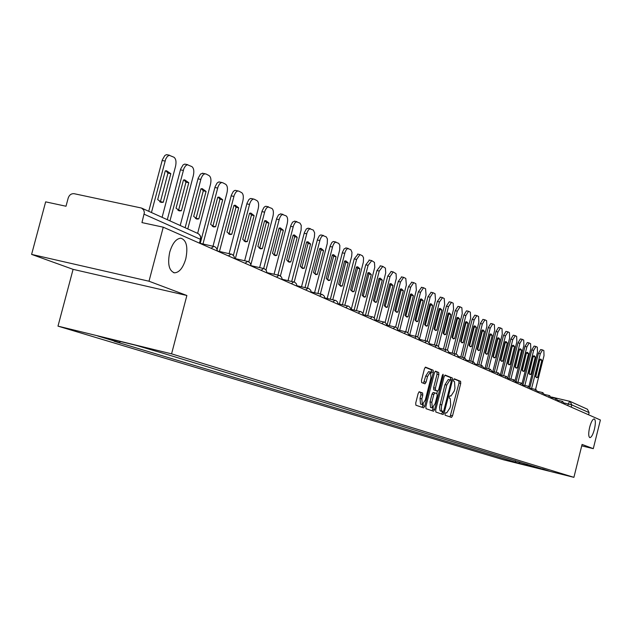 <?xml version="1.0" encoding="UTF-8"?>
<svg xmlns="http://www.w3.org/2000/svg" width="632" height="632" viewBox="0 0 632 632"><rect width="100%" height="100%" fill="white"/><g stroke="black" fill="none" stroke-linecap="round" stroke-linejoin="round"><path stroke-width="0.95" d="M445.031 413.794L445.133 415.216L451.493 417.397L452.544 415.793L460.736 383.371L460.609 381.341L454.321 378.797L453.602 379.911L453.705 381.349L454.519 381.673L454.953 388.23L454.266 390.947L450.979 396.059L450.039 395.719L449.32 396.841L449.415 398.271L450.245 398.579L450.687 405.088L450 407.814L446.674 412.973L445.765 412.657L445.031 413.794M185.784 258.859C188.146 246.962 186.495 240.073 180.831 238.193C176.131 238.612 172.433 243.265 169.724 252.16C167.393 263.892 168.965 270.78 174.44 272.827C179.251 272.59 183.035 267.936 185.784 258.859M594.42 429.262C595.715 423.329 595.652 419.885 594.222 418.905C592.65 419.095 591.125 421.884 589.648 427.272C588.353 433.197 588.416 436.649 589.83 437.628C591.41 437.447 592.942 434.658 594.42 429.262M419.308 391.793L418.163 393.46L415.722 403.082L415.896 405.215L423.63 407.861L424.728 406.194L433.315 372.367L433.157 370.233L425.518 367.145L424.428 368.804L421.481 380.409L421.655 382.565L424.981 383.822L426.071 382.163L427.524 376.443L430.408 372.043L430.961 377.794L425.297 400.088L422.35 404.543L421.828 398.863L422.784 395.126L422.611 392.993L419.253 391.777M171.572 353.849L186.875 295.492L149.002 281.224L163.246 227.18L600.4 420.003L593.29 448.657L582.08 444.438L573.903 477.342L171.572 353.849L57.986 326.136L503.475 459.78L573.903 477.342M435.693 409.978L435.851 412.04L443.111 414.529L444.185 412.909L452.496 380.061L452.362 377.999L445.165 375.092L444.122 376.704L435.693 409.978M433.505 411.242L426.023 408.683L425.857 406.581L434.429 372.809L435.488 371.182L438.711 372.477L438.861 374.594L435.409 388.19L435.567 390.284L437.692 391.082L438.758 389.454L442.329 375.368L443.056 374.239L443.19 375.716L434.603 409.599L433.528 411.242M149.002 281.224L31.6 254.396L45.654 201.853L66.005 206.237L68.193 198.029C69.33 194.877 71.337 193.439 74.228 193.716L141.505 208.039L143.709 210.006L144.373 212.565L141.955 222.59L163.246 227.18M31.6 254.396L73.091 269.351L57.986 326.136M570.285 401.494L587.452 409.236L589.119 412.633L571.794 404.907L564.66 403.066M588.582 414.789L589.119 412.633M581.724 445.86L593.29 448.657M542.39 468.857L549.469 471.203L518.556 463.114L520.183 462.095M120.641 341.58L119.29 342.505L114.108 341.24L518.556 463.114M119.29 342.505L97.676 335.971L135.754 345.262L162.013 352.94L542.517 469.086M186.875 295.492L73.091 269.351M515.625 460.704L515.222 462.284M525.777 465.294L527.001 464.172M450.039 416.899L459.006 382.96L458.872 380.93L454.021 378.971M450.624 380.116L450.6 377.588L444.817 375.25M441.649 414.023L442.645 411.63M443.087 411.732L443.838 410.603L451.145 381.736L451.051 380.29L450.055 379.903L446.753 385.038L441.349 406.85L441.507 410.555L443.087 411.732L441.365 411.313M449.976 379.895L448.293 379.492L444.991 384.619L446.753 385.038M443.103 411.74L440.046 410.705L439.517 407.063L444.991 384.619M435.132 371.34L438.711 372.477M437.692 391.082L433.781 389.857L433.623 387.764L437.067 374.176L436.917 372.058M437.423 391.018L436.775 393.586M433.244 407.529L432.825 409.173L434.603 409.599M431.83 402.308L432.32 407.901L435.195 403.5L437.154 395.758L437.004 393.673L434.879 392.883L433.805 394.526L431.83 402.308L430.044 401.873L430.534 407.466L432.32 407.901M434.856 392.875L433.086 392.456L432.019 394.092L433.805 394.526M430.044 401.873L432.019 394.092M432.027 410.737L432.825 409.173M422.35 404.543L420.541 404.109L420.019 398.429L420.967 394.692L420.801 392.559L418.953 391.887M430.408 372.043L428.599 371.616L425.715 376.016L427.524 376.443M423.503 383.261L425.715 376.016M431.214 373.117L431.356 369.815L425.154 367.303M422.113 407.34L423.345 404.14M537.579 377.423L541.861 360.327L540.802 359.071L539.894 359.339L535.596 376.49L536.623 377.699L537.579 377.423L535.825 377.02M535.541 389.47L544.01 355.674L543.868 350.602L542.533 349.93L540.297 353.762L531.583 388.546M535.754 376.885L539.854 359.505M530.011 386.966L538.44 353.343L540.684 349.52L542.453 349.93M540.012 359.908L541.861 360.327M530.943 374.318L535.28 357.017L534.19 355.737L533.266 356.006L528.913 373.362L529.979 374.594L530.943 374.318L529.15 373.899M528.921 386.421L537.469 352.308L537.311 347.181L535.944 346.486L533.661 350.357L524.86 385.473M529.095 373.804L533.234 356.148M523.201 384.161L531.788 349.938L534.072 346.067L535.857 346.478M533.408 356.59L535.28 357.017M524.149 371.134L528.542 353.628L527.42 352.324L526.48 352.585L522.072 370.162L523.162 371.418L524.149 371.134L522.316 370.715M522.111 383.355L530.769 348.872L530.596 343.666L529.189 342.955L526.875 346.873L517.971 382.328M522.277 370.636L526.448 352.711M516.178 381.475L524.971 346.447L527.293 342.536L529.103 342.955M526.654 353.201L528.542 353.628M517.189 367.871L521.637 350.152L520.476 348.825L519.52 349.085L515.056 366.876L516.178 368.156L517.189 367.871L515.309 367.445M515.12 380.306L523.904 345.349L523.715 340.071L522.269 339.345L519.907 343.295L510.917 379.097M515.285 367.397L519.496 349.188M508.997 378.655L517.987 342.868L520.357 338.918L522.182 339.337M519.725 349.725L521.637 350.152M510.048 364.538L514.559 346.589L513.366 345.238L512.394 345.499L507.867 363.511L509.029 364.814L510.048 364.538L508.136 364.095M507.931 377.288L516.865 341.73L516.66 336.382L515.333 335.687L512.773 339.629L503.68 375.787M508.12 364.079L512.37 345.586M501.737 375.337L510.83 339.194L513.239 335.205L515.08 335.632M512.631 346.162L514.559 346.589M502.732 361.109L507.306 342.939L506.066 341.564L505.079 341.825L500.489 360.058L501.69 361.385L502.732 361.109L500.781 360.667L505.347 342.505L505.063 341.88M500.512 374.357L509.653 338.025L509.432 332.598L508.065 331.887L505.458 335.868L496.262 372.39M494.303 371.932L503.491 335.434L505.948 331.397L507.804 331.832M505.347 342.505L507.306 342.939M495.227 357.594L499.865 339.202L498.585 337.796L497.582 338.049L492.928 356.519L494.169 357.878L495.227 357.594L493.252 357.143L497.89 338.76L497.574 338.088M492.842 371.6L502.258 334.225L502.013 328.727L500.441 327.937L497.945 332.013L488.654 368.898M486.672 368.44L495.962 331.579L498.458 327.495L500.339 327.929M497.89 338.76L499.865 339.202M487.525 353.991L492.225 335.355L490.906 333.925L489.887 334.178L485.171 352.885L486.45 354.268L487.525 353.991L485.534 353.541L490.227 334.913L489.879 334.202M485.147 368.085L494.666 330.331L494.398 324.745L492.786 323.94L490.242 328.063L480.849 365.312M478.843 364.854L488.236 327.613L490.788 323.497L492.683 323.932M490.227 334.913L492.225 335.355M479.625 350.294L484.389 331.413L483.022 329.951L481.987 330.212L477.2 349.156L478.527 350.57L479.625 350.294L477.602 349.836L482.374 330.963L481.987 330.204M477.247 364.482L486.877 326.333L486.593 320.661L484.934 319.832L482.342 324.003L472.831 361.63M470.808 361.164L480.312 323.552L482.903 319.389L484.823 319.824M482.374 330.963L484.389 331.413M471.512 346.494L476.346 327.368L474.932 325.875L473.882 326.128L469.023 345.333L470.39 346.771L471.512 346.494L469.465 346.036L474.3 326.918L473.897 326.12M469.134 360.777L478.882 322.225L478.566 316.474L476.86 315.613L474.221 319.832L464.607 357.846M462.561 357.372L472.167 319.381L474.814 315.163L476.749 315.613M474.3 326.918L476.346 327.368M463.177 342.591L468.083 323.213L466.621 321.688L465.547 321.941L460.625 341.399L462.039 342.868L463.177 342.591L461.115 342.125L466.013 322.755L465.579 321.925M460.807 356.969L470.666 318.007L470.334 312.168L468.573 311.284L465.887 315.55L456.146 354.015M454.084 353.478L463.809 315.092L466.503 310.833L468.462 311.284M466.013 322.755L468.083 323.213M454.621 338.586L459.598 318.947L458.082 317.382L456.991 317.635L451.991 337.362L453.46 338.863L454.621 338.586L452.528 338.112L457.505 318.481L457.039 317.612M452.259 353.059L462.237 313.677L461.873 307.745L460.064 306.836L457.315 311.149L447.417 350.199M445.378 349.464L455.214 310.691L457.963 306.378L459.946 306.836M457.505 318.481L459.598 318.947M445.821 334.47L450.869 314.554L449.305 312.959L448.199 313.211L443.119 333.206L444.636 334.739L445.821 334.47L443.704 333.996L448.76 314.088L448.254 313.18M443.467 349.03L453.563 309.222L453.176 303.194L451.532 302.341L448.507 306.631L438.403 346.439M436.436 345.341L446.382 306.165L449.186 301.804L451.193 302.262M448.76 314.088L450.869 314.554M436.775 330.236L441.902 310.043L440.275 308.408L439.153 308.661L434.002 328.932L435.567 330.504L436.775 330.236L434.634 329.754L439.761 309.569L439.224 308.621M434.429 344.882L444.652 304.648L444.241 298.525L442.55 297.64L439.453 301.978L429.073 342.813M427.224 341.154L437.304 301.503L440.401 297.174M439.761 309.569L441.902 310.043M427.469 325.883L432.675 305.406L430.992 303.731L429.847 303.976L424.617 324.54L426.244 326.152L427.469 325.883L425.304 325.393L430.511 304.924L429.942 303.937M425.139 340.616L435.488 299.939L435.045 293.714L433.054 292.727L430.139 297.19L419.419 339.321M417.705 336.99L427.959 296.716L431.127 292.34M430.511 304.924L432.675 305.406M417.894 321.396L423.187 300.627L421.433 298.92L420.272 299.165L414.955 320.021L416.646 321.664L417.894 321.396L415.706 320.906L420.991 300.145L420.383 299.11M415.579 336.224L426.055 295.097L425.581 288.769L423.527 287.75L420.549 292.268L409.694 334.889M407.861 332.906L418.344 291.787L421.591 287.363M420.991 300.145L423.187 300.627M408.043 316.782L413.415 295.713L411.59 293.959L410.413 294.204L405.017 315.368L406.771 317.051L408.043 316.782L405.823 316.292L411.195 295.231L410.539 294.149M405.744 331.697L416.346 290.112L415.84 283.681L413.715 282.63L410.682 287.197L399.677 330.323M397.647 329.035L408.446 286.715L411.764 282.235M411.195 295.231L413.415 295.713M397.891 312.034L403.35 290.649L401.462 288.856L400.261 289.101L394.779 310.573L396.596 312.303L397.891 312.034L395.64 311.537L401.107 290.159L400.404 289.029M395.6 327.084L406.352 284.977L405.807 278.435L403.619 277.353L400.514 281.975L389.359 325.614M387.1 325.101L398.247 281.493L401.652 276.958M401.107 290.159L403.35 290.649M387.44 307.144L392.986 285.435L391.018 283.594L389.802 283.839L384.224 305.635L386.12 307.405L387.44 307.144L385.157 306.639L390.71 284.945L389.968 283.76M385.109 322.494L396.319 278.412L396.059 273.695L393.207 271.918L390.039 276.595L378.734 320.756M376.443 320.242L387.748 276.105L391.232 271.523M390.71 284.945L392.986 285.435M376.656 302.096L382.305 280.063L380.251 278.175L379.018 278.412L373.346 300.548L375.321 302.357L376.656 302.096L374.349 301.583L379.99 279.565L379.2 278.333M374.239 317.975L385.71 272.945L385.425 268.142L382.802 266.412L379.24 271.049L367.785 315.747M365.462 315.226L376.917 270.551L380.488 265.914M379.99 279.565L382.305 280.063M365.541 296.89L371.284 274.517L369.143 272.582L367.895 272.819L362.128 295.294L364.182 297.151L365.541 296.89L363.203 296.376L368.946 274.019L368.101 272.732M362.942 313.662L374.768 267.304L374.46 262.414L371.758 260.637L368.101 265.329L356.48 310.573M354.133 310.043L365.746 264.824L369.412 260.139M368.946 274.019L371.284 274.517M354.078 291.526L359.916 268.805L357.68 266.815L356.416 267.044L350.547 289.875L352.695 291.779L354.078 291.526L351.708 291.004L357.546 268.292L356.638 266.957M351.242 309.396L363.361 262.154L363.55 257.801L362.507 255.802L359.979 254.57L356.598 259.428L344.827 305.232M342.441 304.695L354.22 258.915L357.981 254.175M357.546 268.292L359.916 268.805M342.244 285.988L348.185 262.896L345.846 260.858L344.574 261.087L338.602 284.282L340.838 286.241L342.244 285.988L339.842 285.459L345.783 262.383L344.811 260.992M339.408 304.016L351.708 256.158L351.969 252.271L350.807 249.68L347.663 248.495L346.281 249.727L345.088 252.16L332.788 299.702M330.378 299.165L342.481 252.223L344.14 248.858L346.178 248.013M345.783 262.383L348.185 262.896M330.015 280.26L336.066 256.805L333.625 254.704L332.337 254.925L326.254 278.499L328.585 280.513L330.015 280.26L327.581 279.731L333.625 256.284L332.598 254.83M327.194 298.454L339.676 249.964L339.85 245.461L338.72 243.367L335.466 242.135L334.052 243.391L332.835 245.848L320.361 293.991M317.912 293.445L330.196 245.911L331.879 242.514L333.017 241.622L333.988 241.653M333.625 256.284L336.066 256.805M317.382 274.351L323.545 250.509L320.985 248.344L319.689 248.566L313.496 272.534L315.937 274.596L317.382 274.351L314.918 273.814L321.072 249.98L319.974 248.463M314.578 292.703L327.25 243.573L327.416 238.983L326.238 236.842L322.857 235.562L321.412 236.842L320.171 239.323L307.515 288.073M305.035 287.528L317.493 239.394L319.215 235.949L320.377 235.049L321.396 235.088M321.072 249.98L323.545 250.509M304.324 268.237L310.596 243.992L307.918 241.772L306.607 241.985L300.303 266.356L302.854 268.482L304.324 268.237L301.82 267.692L308.092 243.462L306.923 241.882M301.535 286.746L314.396 236.96L314.641 232.86L313.33 230.095L309.822 228.776L308.337 230.064L307.073 232.584L294.22 281.998M301.417 267.834L301.82 267.692M291.715 281.398L304.355 232.655L306.409 228.847L308.377 228.294M308.092 243.462L310.596 243.992M290.815 261.917L297.206 237.261L294.394 234.97L293.082 235.183L286.652 259.965L289.33 262.154L290.815 261.917L288.279 261.364L294.67 236.724L293.414 235.072M288.05 280.584L301.101 230.119L301.243 225.355L299.979 223.12L296.337 221.745L294.812 223.057L293.525 225.6L280.411 275.939M287.844 261.514L288.279 261.364M277.946 275.046L290.767 225.679L292.561 222.148L294.749 221.192M294.67 236.724L297.206 237.261M276.832 255.368L283.341 230.285L280.395 227.923L279.075 228.136L272.518 253.353L275.331 255.605L276.832 255.368L274.256 254.815L280.766 229.74L279.431 228.026M274.091 274.193L287.181 223.775C288.034 219.77 287.694 217.139 286.162 215.891L282.37 214.469L280.813 215.804L279.494 218.38L266.017 270.014M273.79 254.965L274.256 254.815M263.678 268.458L276.697 218.459L278.522 214.888L280.805 213.916M280.766 229.74L283.341 230.285M262.351 248.589L268.987 223.064L265.882 220.631L264.563 220.837L257.88 246.496L260.834 248.826L262.351 248.589L259.736 248.028L266.38 222.519L264.95 220.718M259.633 267.565L272.929 216.452C273.798 212.376 273.443 209.698 271.847 208.41L267.905 206.941L266.301 208.291L264.958 210.898L250.928 264.539M259.238 248.178L259.736 248.028M248.858 261.846L262.122 210.977L263.986 207.359L265.274 206.395L266.356 206.38M266.38 222.519L268.987 223.064M247.341 241.566L254.111 215.583L250.841 213.071L249.529 213.276L242.712 239.394L245.816 241.795L247.341 241.566L244.687 240.997L251.465 215.03L249.94 213.158M244.655 260.692L258.164 208.876C259.049 204.721 258.67 201.979 257.019 200.66L254.198 199.183L252.903 199.127L251.267 200.502L249.893 203.141L235.349 258.654M244.157 241.155L244.687 240.997M233.382 255.375L247.017 203.22L248.913 199.562L250.24 198.582L251.386 198.574M251.465 215.03L254.111 215.583M231.778 234.282L238.691 207.825L235.238 205.226L233.927 205.424L226.975 232.031L230.238 234.504L231.778 234.282L229.084 233.706L235.997 207.264L234.369 205.305M229.132 253.558L242.854 201.008C243.755 196.781 243.352 193.985 241.637 192.618L238.714 191.085L237.348 191.03L235.665 192.428L234.267 195.098L219.47 251.449M228.523 233.864L229.084 233.706M217.147 249.379L231.344 195.185L233.287 191.48L234.638 190.477L235.862 190.469M235.997 207.264L238.691 207.825M215.623 226.722L222.685 199.767L219.028 197.089L217.74 197.287L210.638 224.384L214.09 226.943L215.623 226.722L212.897 226.138L219.952 199.206L218.206 197.16M213.023 246.14L226.967 192.855C227.891 188.541 227.457 185.682 225.671 184.275L222.638 182.688L221.192 182.624L219.47 184.046L218.048 186.748L202.983 243.96M212.297 226.303L212.897 226.138M200.241 243.36L215.078 186.835L217.053 183.09L218.451 182.071L219.754 182.063M219.952 199.206L222.685 199.767M198.851 218.87L206.064 191.409L202.193 188.636L200.929 188.826L193.676 216.444L197.318 219.091L198.851 218.87L196.078 218.285L203.283 190.84L201.418 188.707M197.626 233.358L210.48 184.386C211.412 179.994 210.954 177.063 209.097 175.609L205.945 173.958L204.413 173.895L202.651 175.348L201.197 178.082L187.775 228.918M195.446 218.443L196.078 218.285M185.144 227.725L198.187 178.169L200.549 174.021L203.03 173.342M203.283 190.84L206.064 191.409M181.424 210.709L188.786 182.719L184.686 179.851L183.454 180.033L176.036 208.189L179.899 210.922L181.424 210.709L178.611 210.116L185.974 182.142L183.975 179.915M180.215 225.506L193.345 175.585C194.293 171.106 193.803 168.112 191.875 166.603L187.341 164.715L185.508 165.884L183.936 168.436L169.969 220.884M177.932 210.282L178.611 210.116M167.298 219.675L180.626 169.155L183.035 164.96L184.505 164.154L185.65 164.265M185.974 182.142L188.786 182.719M163.301 202.224L170.822 173.681L166.461 170.719L165.276 170.893L157.692 199.601L161.792 202.438L163.301 202.224L160.441 201.624L167.962 173.105L165.829 170.766M162.1 217.329L175.522 166.429C176.494 161.863 175.972 158.798 173.966 157.242L169.202 155.282L167.33 156.475L165.718 159.059L151.443 212.526M159.722 201.79L160.441 201.624M148.733 211.301L162.353 159.785L164.81 155.543L166.327 154.706L167.575 154.84M167.962 173.105L170.822 173.681M567.702 405.578L569.606 401.249L570.08 401.399L571.794 404.907L571.241 407.142M570.08 401.399L551.523 397.03L569.566 401.249M561.477 402.829L562.638 401.438M555.022 399.985L556.207 398.579M548.402 397.07L549.619 395.648M541.624 394.076L542.864 392.646M534.672 391.011L535.936 389.565M527.538 387.858L528.826 386.405M520.215 384.635L521.534 383.158M512.702 381.317L514.053 379.832M504.984 377.912L506.366 376.411M497.06 374.421L498.474 372.904M488.923 370.826L490.369 369.301M480.549 367.137L482.026 365.588M471.946 363.337L473.463 361.781M463.09 359.434L464.639 357.862M453.974 355.413L455.569 353.825M444.596 351.274L446.224 349.67M434.934 347.015L436.601 345.388M424.973 342.623L426.695 340.98M414.711 338.096L416.472 336.437M404.117 333.42L405.934 331.753M393.191 328.601L395.055 326.91M381.91 323.631L383.822 321.917M370.257 318.488L372.224 316.758M358.21 313.172L360.24 311.426M345.759 307.681L347.845 305.92M332.867 301.993L335.015 300.216M319.531 296.108L321.743 294.307M305.706 290.017L307.989 288.192M291.376 283.697L293.73 281.856M276.516 277.14L278.949 275.276M261.087 270.33L263.599 268.45M245.058 263.267L247.657 261.364M228.405 255.913L231.091 253.993M211.072 248.273L213.861 246.33M199.475 243.154L200.478 239.338L144.167 214.232M199.728 243.265L200.628 237.253L200.02 235.349L198.337 233.69L141.845 208.189M458.872 380.93L460.609 381.341M459.006 382.96L460.736 383.371M450.806 415.374L452.544 415.793M450.6 377.588L452.362 377.999M450.742 379.65L452.496 380.061M442.432 412.483L444.185 412.909M439.967 404.44L441.736 404.867M440.449 411.005L442.203 411.424M437.067 374.176L438.861 374.594M433.623 387.764L435.409 388.19M433.781 389.857L435.567 390.284M435.882 390.647L437.66 391.074M442.289 375.511L443.19 375.716M420.801 392.559L422.611 392.993M420.967 394.692L422.784 395.126M420.019 398.429L421.828 398.863M424.262 381.736L426.071 382.163M431.356 369.815L433.157 370.233M431.514 371.948L433.315 372.367M422.934 405.76L424.728 406.194M538.44 353.343L540.297 353.762M531.788 349.938L533.661 350.357M524.971 346.447L526.875 346.873M517.987 342.868L519.907 343.295M510.83 339.194L512.773 339.629M503.491 335.434L505.458 335.868M495.962 331.579L497.945 332.013M488.236 327.613L490.242 328.063M480.312 323.552L482.342 324.003M472.167 319.381L474.221 319.832M463.809 315.092L465.887 315.55M455.214 310.691L457.315 311.149M446.382 306.165L448.507 306.631M437.304 301.503L439.453 301.978M427.959 296.716L430.139 297.19M418.344 291.787L420.549 292.268M408.446 286.715L410.682 287.197M398.247 281.493L400.514 281.975M387.748 276.105L390.039 276.595M376.917 270.551L379.24 271.049M365.746 264.824L368.101 265.329M354.22 258.915L356.598 259.428M342.315 252.816L344.732 253.329M330.023 246.52L332.472 247.033M317.319 240.002L319.808 240.531M304.182 233.271L306.702 233.8M290.586 226.303L293.145 226.841M276.516 219.091L279.107 219.628M261.94 211.617L264.571 212.162M246.828 203.875L249.498 204.42M231.154 195.841L233.864 196.394M214.888 187.499L217.637 188.06M197.99 178.84L200.786 179.401M180.428 169.834L183.264 170.403M162.155 160.473L165.039 161.049M564.976 404.377L562.591 401.423L558.348 400.427M558.577 401.549L556.152 398.563L551.783 397.544M552.013 398.658L549.563 395.632L545.061 394.581M545.282 395.687L542.801 392.622L538.172 391.548M538.377 392.646L535.873 389.541L531.093 388.435M531.299 389.525L528.763 386.381L523.841 385.236M524.039 386.318L521.471 383.142L516.391 381.957M516.581 383.032L513.982 379.808L508.744 378.6M508.934 379.658L506.295 376.388L500.892 375.139M501.065 376.19L498.395 372.88L492.818 371.592M492.992 372.627L490.282 369.27L484.523 367.942M484.689 368.962L481.94 365.565L475.991 364.198M476.149 365.193L473.368 361.749L467.214 360.335M467.364 361.322L464.544 357.831L458.184 356.369M458.326 357.333L457.71 355.334L456.438 354.157L448.886 352.285M449.02 353.233L448.396 351.202L447.108 350.01L439.311 348.082M439.438 348.998L438.806 346.944L437.494 345.736L429.444 343.745M429.562 344.645L429.104 342.868L427.588 341.327L419.269 339.281M419.379 340.15L418.913 338.349L417.373 336.785L408.778 334.676M408.872 335.521L408.217 333.364L406.842 332.1L397.947 329.928M398.042 330.741L397.37 328.545L395.972 327.265L386.768 325.03M386.847 325.804L386.168 323.576L384.754 322.273L375.218 319.966M375.29 320.708L374.602 318.441L373.164 317.114L363.282 314.736M363.345 315.439L362.642 313.132L361.18 311.789L350.934 309.332M350.997 309.988L350.491 307.997L348.793 306.275L338.167 303.739M338.215 304.355L337.488 301.962L335.971 300.571L324.943 297.948M324.982 298.517L324.248 296.084L322.32 294.488L311.244 291.96M311.276 292.474L310.747 290.365L308.953 288.555L297.04 285.751M297.072 286.201L296.305 283.673L294.702 282.212L282.314 279.312M282.33 279.707L281.548 277.124L279.518 275.449L267.02 272.637M267.036 272.953L266.238 270.322L264.168 268.624L251.133 265.701M251.141 265.946L250.335 263.26L248.218 261.53L234.622 258.496M234.63 258.662L234.045 256.323L232.07 254.348L217.44 251.007M217.448 251.086L216.602 248.273L214.833 246.678L199.728 243.249M200.731 239.457L200.613 236.463L198.938 234.085M173.547 272.621L174.44 272.827M448.293 379.492L450.055 379.903M433.086 392.456L434.879 392.883M540.684 349.52L542.533 349.93M534.072 346.067L535.944 346.486M527.293 342.536L529.189 342.955M520.357 338.918L522.269 339.345M513.239 335.205L515.175 335.639M505.948 331.397L507.907 331.832M498.458 327.495L500.441 327.937M490.788 323.497L492.786 323.94M482.903 319.389L484.934 319.832M474.814 315.163L476.86 315.613M466.503 310.833L468.573 311.284M457.963 306.378L460.064 306.836M449.186 301.804L451.311 302.27M440.164 297.095L442.313 297.569M430.874 292.26L433.054 292.727M421.323 287.276L423.527 287.75M411.487 282.149L413.715 282.63M401.36 276.871L403.619 277.353M390.916 271.428L393.207 271.918M380.156 265.819L382.471 266.309M369.056 260.029L371.403 260.534M357.601 254.064L359.979 254.57M345.775 247.902L348.192 248.408M340.443 286.154L340.838 286.241M333.562 241.535L336.011 242.048M328.158 280.418L328.585 280.513M320.938 234.954L323.418 235.475M315.471 274.493L315.937 274.596M307.887 228.152L310.399 228.681M302.341 268.371L302.854 268.482M294.378 221.121L296.929 221.65M288.761 262.035L289.33 262.154M280.395 213.837L282.978 214.367M274.699 255.47L275.331 255.605M265.906 206.293L268.529 206.83M260.139 248.676L260.834 248.826M250.888 198.472L253.55 199.017M245.042 241.629L245.816 241.795M235.309 190.358L238.011 190.911M229.384 234.322L230.238 234.504M219.138 181.937L221.879 182.498M213.126 226.738L214.09 226.943M202.335 173.2L205.123 173.761M196.244 218.862L197.318 219.091M184.868 164.115L187.704 164.675M178.69 210.669L179.899 210.922M166.698 154.666L169.574 155.235M160.433 202.153L161.792 202.438"/></g></svg>
